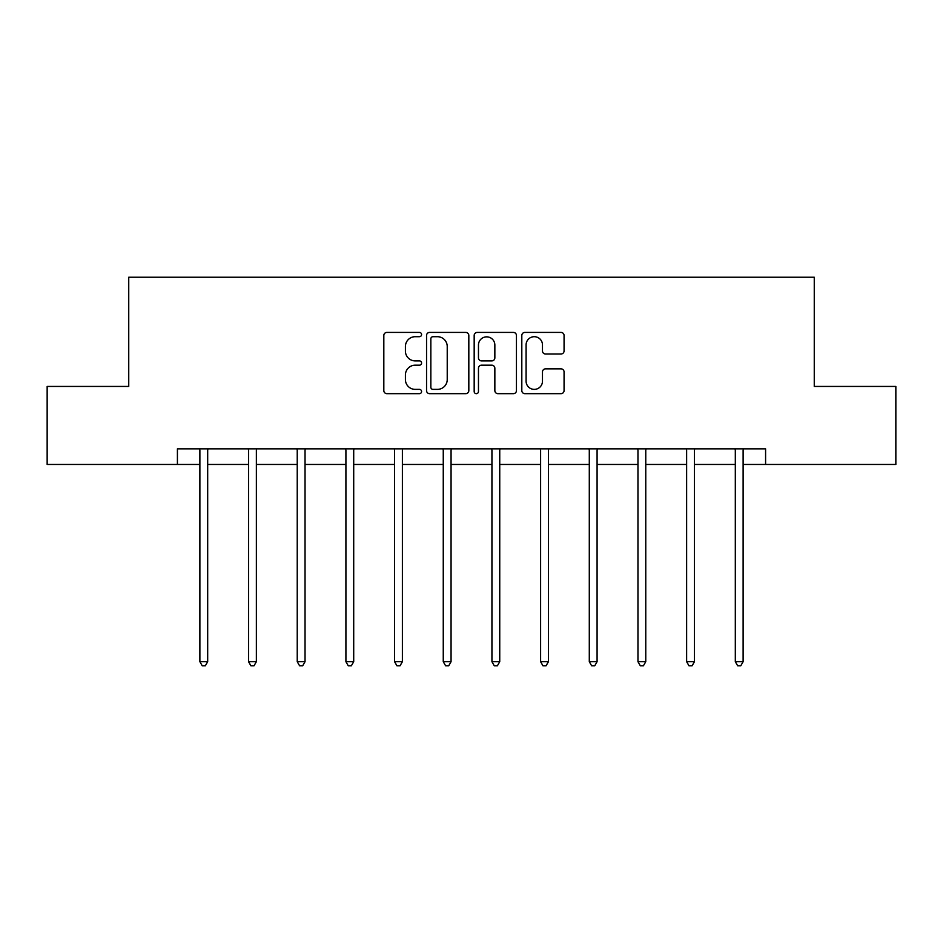 <?xml version="1.0" encoding="UTF-8"?>
<svg xmlns="http://www.w3.org/2000/svg" width="943" height="943" viewBox="0 0 943 943"><rect width="100%" height="100%" fill="white"/><g stroke="black" fill="none" stroke-linecap="round" stroke-linejoin="round"><path stroke-width="1.41" d="M421.58 334.553A2.145 2.145 0 0 0 419.435 332.419L386.889 332.419A3.065 3.065 0 0 0 383.825 335.472L383.825 390.602A3.065 3.065 0 0 0 386.889 393.667L419.435 393.667A2.145 2.145 0 0 0 421.58 391.522A2.145 2.145 0 0 0 419.435 389.376L415.226 389.376A9.795 9.795 0 0 1 405.419 379.581L405.419 374.984A9.795 9.795 0 0 1 415.226 365.189L419.435 365.189A2.145 2.145 0 0 0 421.58 363.043A2.145 2.145 0 0 0 419.435 360.898L415.226 360.898A9.795 9.795 0 0 1 405.419 351.091L405.419 346.505A9.795 9.795 0 0 1 415.226 336.698L419.435 336.698A2.145 2.145 0 0 0 421.58 334.553M561.002 354.002A3.065 3.065 0 0 0 564.067 350.949L564.067 335.472A3.065 3.065 0 0 0 561.002 332.419L524.862 332.419A3.065 3.065 0 0 0 521.809 335.472L521.809 390.602A3.065 3.065 0 0 0 524.862 393.667L561.002 393.667A3.065 3.065 0 0 0 564.067 390.602L564.067 371.919A3.065 3.065 0 0 0 561.002 368.854L545.537 368.854A3.065 3.065 0 0 0 542.473 371.919L542.473 381.184A8.192 8.192 0 0 1 534.28 389.376A8.192 8.192 0 0 1 526.088 381.184L526.088 344.89A8.192 8.192 0 0 1 534.28 336.698A8.192 8.192 0 0 1 542.473 344.89L542.473 350.949A3.065 3.065 0 0 0 545.537 354.002L561.002 354.002M177.414 464.451L47.15 464.451L47.15 386.441L128.743 386.441L128.743 277.23L814.257 277.23L814.257 386.441L895.85 386.441L895.85 464.451L765.586 464.451L765.586 448.844L177.414 448.844L177.414 464.451L199.881 464.451M468.824 335.472A3.065 3.065 0 0 0 465.759 332.419L429.619 332.419A3.065 3.065 0 0 0 426.554 335.472L426.554 390.602A3.065 3.065 0 0 0 429.619 393.667L465.759 393.667A3.065 3.065 0 0 0 468.824 390.602L468.824 335.472M477.241 332.419L513.381 332.419A3.065 3.065 0 0 1 516.446 335.472L516.446 390.602A3.065 3.065 0 0 1 513.381 393.667L497.916 393.667A3.065 3.065 0 0 1 494.851 390.602L494.851 368.253A3.065 3.065 0 0 0 491.786 365.189L481.531 365.189A3.065 3.065 0 0 0 478.466 368.253L478.466 391.522A2.145 2.145 0 0 1 476.321 393.667A2.145 2.145 0 0 1 474.176 391.522L474.176 335.472A3.065 3.065 0 0 1 477.241 332.419M207.684 464.451L248.563 464.451M256.366 464.451L297.234 464.451M305.037 464.451L345.916 464.451M353.708 464.451L394.587 464.451M402.39 464.451L443.257 464.451M451.06 464.451L491.94 464.451M499.743 464.451L540.61 464.451M548.413 464.451L589.292 464.451M597.084 464.451L637.963 464.451M645.766 464.451L686.634 464.451M694.437 464.451L735.316 464.451M743.119 464.451L765.586 464.451M432.99 336.698A2.145 2.145 0 0 0 430.845 338.843L430.845 387.231A2.145 2.145 0 0 0 432.99 389.376L437.422 389.376A9.795 9.795 0 0 0 447.23 379.581L447.23 346.505A9.795 9.795 0 0 0 437.422 336.698L432.99 336.698M494.851 345.044A8.192 8.192 0 0 0 486.659 336.851A8.192 8.192 0 0 0 478.466 345.044L478.466 357.833A3.065 3.065 0 0 0 481.531 360.898L491.786 360.898A3.065 3.065 0 0 0 494.851 357.833L494.851 345.044M208.097 448.844L207.908 449.304A3.124 3.124 0 0 0 207.684 450.471L207.684 661.703L199.881 661.703L199.881 450.471A3.124 3.124 0 0 0 199.657 449.304L199.48 448.844M207.684 661.703L205.35 665.77L202.226 665.77L199.881 661.703M256.767 448.844L256.59 449.304A3.124 3.124 0 0 0 256.366 450.471L256.366 661.703L248.563 661.703L248.563 450.471A3.124 3.124 0 0 0 248.339 449.304L248.15 448.844M256.366 661.703L254.021 665.77L250.897 665.77L248.563 661.703M305.449 448.844L305.261 449.304A3.124 3.124 0 0 0 305.037 450.471L305.037 661.703L297.234 661.703L297.234 450.471A3.124 3.124 0 0 0 297.01 449.304L296.821 448.844M305.037 661.703L302.691 665.77L299.579 665.77L297.234 661.703M354.12 448.844L353.931 449.304A3.124 3.124 0 0 0 353.708 450.471L353.708 661.703L345.916 661.703L345.916 450.471A3.124 3.124 0 0 0 345.68 449.304L345.503 448.844M353.708 661.703L351.374 665.77L348.25 665.77L345.916 661.703M402.802 448.844L402.614 449.304A3.124 3.124 0 0 0 402.39 450.471L402.39 661.703L394.587 661.703L394.587 450.471A3.124 3.124 0 0 0 394.363 449.304L394.174 448.844M402.39 661.703L400.044 665.77L396.932 665.77L394.587 661.703M451.473 448.844L451.284 449.304A3.124 3.124 0 0 0 451.06 450.471L451.06 661.703L443.257 661.703L443.257 450.471A3.124 3.124 0 0 0 443.033 449.304L442.856 448.844M451.06 661.703L448.727 665.77L445.603 665.77L443.257 661.703M500.144 448.844L499.967 449.304A3.124 3.124 0 0 0 499.743 450.471L499.743 661.703L491.94 661.703L491.94 450.471A3.124 3.124 0 0 0 491.716 449.304L491.527 448.844M499.743 661.703L497.397 665.77L494.273 665.77L491.94 661.703M548.826 448.844L548.637 449.304A3.124 3.124 0 0 0 548.413 450.471L548.413 661.703L540.61 661.703L540.61 450.471A3.124 3.124 0 0 0 540.386 449.304L540.198 448.844M548.413 661.703L546.068 665.77L542.956 665.77L540.61 661.703M597.497 448.844L597.32 449.304A3.124 3.124 0 0 0 597.084 450.471L597.084 661.703L589.292 661.703L589.292 450.471A3.124 3.124 0 0 0 589.069 449.304L588.88 448.844M597.084 661.703L594.75 665.77L591.626 665.77L589.292 661.703M646.179 448.844L645.99 449.304A3.124 3.124 0 0 0 645.766 450.471L645.766 661.703L637.963 661.703L637.963 450.471A3.124 3.124 0 0 0 637.739 449.304L637.551 448.844M645.766 661.703L643.421 665.77L640.309 665.77L637.963 661.703M694.85 448.844L694.661 449.304A3.124 3.124 0 0 0 694.437 450.471L694.437 661.703L686.634 661.703L686.634 450.471A3.124 3.124 0 0 0 686.41 449.304L686.233 448.844M694.437 661.703L692.103 665.77L688.979 665.77L686.634 661.703M743.52 448.844L743.343 449.304A3.124 3.124 0 0 0 743.119 450.471L743.119 661.703L735.316 661.703L735.316 450.471A3.124 3.124 0 0 0 735.092 449.304L734.903 448.844M743.119 661.703L740.774 665.77L737.65 665.77L735.316 661.703"/></g></svg>
